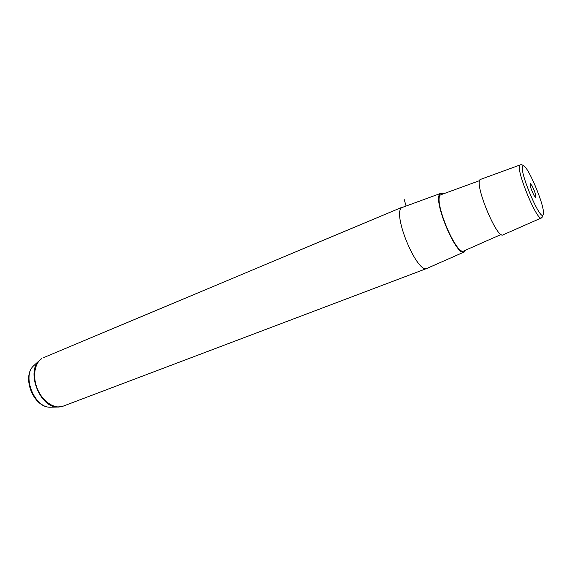 <?xml version="1.0" encoding="UTF-8"?>
<svg xmlns="http://www.w3.org/2000/svg" width="572" height="572" viewBox="0 0 572 572"><rect width="100%" height="100%" fill="white"/><g stroke="black" fill="none" stroke-linecap="round" stroke-linejoin="round"><path stroke-width="0.86" d="M520.191 164.922L480.051 179.572C474.317 184.813 497.404 240.09 503.088 234.82L541.369 217.932M501.115 234.477L463.985 250.886C456.763 256.878 433.126 200.815 440.433 194.916L479.593 180.638M443.121 193.672L440.912 193.307L439.997 193.922C432.396 199.985 456.906 258.122 464.378 251.902L465.687 250.128M464.164 251.995L427.069 268.361C417.46 274.496 392.199 214.428 401.615 207.679L440.776 193.35M534.084 195.545C531.145 189.632 529.851 185.621 530.201 183.526L531.967 185.578C534.884 191.463 536.171 195.46 535.821 197.554L534.084 195.545M406.02 205.791L404.189 199.406M522.751 166.552C518.933 171.393 541.327 223.523 543.207 214.321C546.06 207.972 525.525 159.881 522.751 166.552M542.749 216.645L541.491 217.882C537.437 222.265 515.722 169.827 519.769 165.337L520.27 164.893C521.471 164.286 523.123 165.094 525.232 167.331M34.942 364.578L33.319 366.059C22.129 376.605 34.456 407.386 49.8 407.214L51.802 407.178M40.247 359.695L41.913 358.544C34.284 363.277 32.254 377.563 37.809 389.847C43.272 402.18 54.933 409.452 63.163 406.156L427.069 268.361M63.163 406.156L57.164 407.071L49.8 407.214C33.505 407.107 21.629 377.456 33.319 366.059L38.753 361.096C26.355 372.758 40.183 407.278 57.164 407.071L59.03 407.057M543.328 214.7L543.386 212.82M43.715 357.593L402.516 207.05"/></g></svg>
